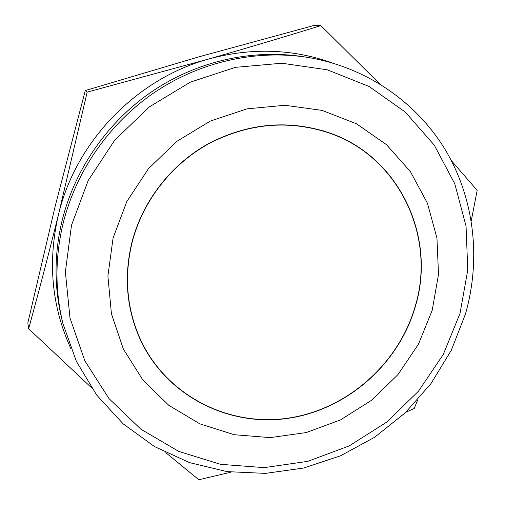<?xml version="1.0" encoding="UTF-8"?>
<svg xmlns="http://www.w3.org/2000/svg" width="505" height="505" viewBox="0 0 505 505"><rect width="100%" height="100%" fill="white"/><g stroke="black" fill="none" stroke-linecap="round" stroke-linejoin="round"><path stroke-width="0.76" d="M137.562 333.294L140.851 340.345C166.738 395.377 227.736 426.567 287.01 418.31C346.348 410.098 398.584 364.307 415.186 306.377C436.333 237.236 399.493 157.604 330.352 133.415C289.756 119.59 249.382 122.936 209.221 143.452C171.536 164.106 142.808 200.996 132.152 242.274C123.826 276.772 126.723 309.458 140.851 340.345M330.352 133.415L323.042 130.757M415.363 306.421C436.547 237.161 399.625 157.39 330.346 133.2C289.7 119.382 249.281 122.747 209.095 143.294C171.372 163.98 142.618 200.908 131.956 242.23C123.624 276.74 126.515 309.451 140.636 340.357C166.53 395.491 227.616 426.757 286.979 418.5C346.411 410.294 398.735 364.44 415.363 306.421M331.974 134.021L327.568 132.215M113.088 237.956L107.893 276.071L111.428 313.75L123.346 348.999L142.877 380.031L168.847 405.357L199.828 423.828L234.187 434.704L270.225 437.614L306.213 432.564L340.496 419.908L371.522 400.295L397.902 374.672L418.449 344.195L432.217 310.234L438.51 274.322L436.945 238.101L427.464 203.281L410.376 171.555L386.35 144.563L356.448 123.769L322.076 110.387L284.946 105.274L246.989 108.859L210.269 121.093L176.8 141.387L148.47 168.689L126.843 201.482L113.088 237.956M71.502 225.236L65.372 271.911L69.987 317.954L84.865 360.905L108.979 398.578L140.857 429.181L178.701 451.382L220.515 464.329L264.222 467.63L307.766 461.343L349.17 445.928L386.603 422.186L418.443 391.236L443.289 354.459L460.005 313.46L467.763 270.049L466.058 226.164L454.797 183.852L434.287 145.156L405.288 112.085L369.035 86.45L327.202 69.791L281.872 63.226L235.425 67.348L190.404 82.126L149.36 106.883L114.629 140.308L88.192 180.525L71.502 225.236L65.372 271.911L69.987 317.954L84.865 360.905L108.979 398.578L140.857 429.181L178.701 451.382L220.515 464.329L264.222 467.63L307.766 461.343L349.17 445.928L386.603 422.186L418.443 391.236L443.289 354.459L460.005 313.46L467.763 270.049L466.058 226.164L454.797 183.852L434.287 145.156L405.288 112.085L369.035 86.45L327.202 69.791L281.872 63.226L235.425 67.348L190.404 82.126L149.36 106.883L114.629 140.308L88.192 180.525L71.502 225.236M139.418 337.675L141.602 341.91M28.633 328.73L27.838 322.91L55.335 205.579L85.276 90.559L87.176 92.131L58.511 214.48C48.493 254.754 38.538 292.837 28.633 328.73L91.386 387.619M85.276 90.559L198.787 56.863L314.779 25.25L320.845 25.585C285.779 36.511 248.29 47.678 208.376 59.098L87.176 92.131M165.785 452.669L198.844 479.75L231.044 472.15M471.272 220.805L477.162 190.341L451.344 160.615M379.615 83.779L320.845 25.585M405.799 412.276L414.22 408.476L417.685 399.96M332.246 62.923C292.326 48.733 251.035 47.457 208.376 59.098C136.281 78.963 75.914 141.488 58.511 214.48C47.514 261.653 51.611 306.295 70.801 348.418M63.27 222.718C54.995 256.969 54.887 290.621 62.955 323.673L76.375 361.359L96.745 395.137L123.151 423.846L154.486 446.565L189.514 462.618L226.947 471.613L265.453 473.387L303.745 468.015L340.559 455.794L374.735 437.191L405.193 412.856L430.986 383.592L451.287 350.319L465.421 314.091C481.17 259.317 474.466 199.077 445.593 150.307C416.423 101.795 365.469 66.641 306.914 57.28C255.612 49.421 200.138 61.812 154.852 92.181C109.755 122.81 76.381 170.52 63.27 222.718M306.914 57.28L302.817 56.642C252.128 48.878 197.354 61.111 152.649 91.077C108.133 121.307 75.195 168.399 62.26 219.94C54.092 253.756 53.991 286.991 61.963 319.652L62.955 323.673"/></g></svg>
